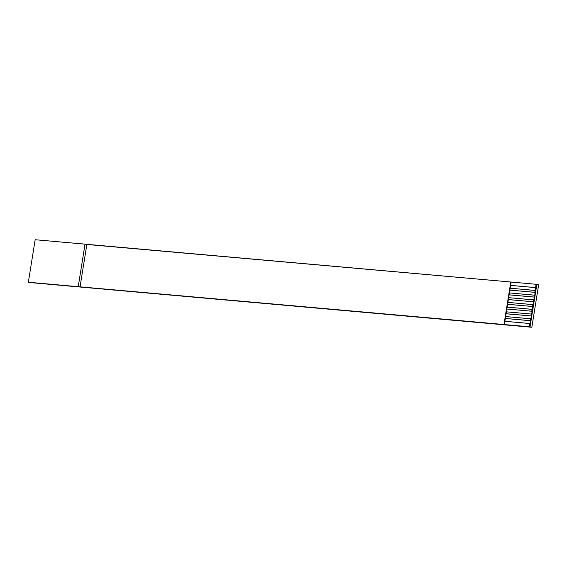 <?xml version="1.0" encoding="UTF-8"?>
<svg xmlns="http://www.w3.org/2000/svg" width="567" height="567" viewBox="0 0 567 567"><rect width="100%" height="100%" fill="white"/><g stroke="black" fill="none" stroke-linecap="round" stroke-linejoin="round"><path stroke-width="0.85" d="M28.35 282.238L80.032 286.994L28.35 282.238L35.161 239.728L510.796 282.005L536.091 284.28L534.759 295.223L534.355 295.145L534.05 297.037L534.454 297.108L533.292 301.757L533.696 301.835L533.242 304.67L532.838 304.592L531.733 314.118L531.329 314.04L530.974 318.838L530.57 318.767L530.265 320.653L530.669 320.731L529.287 326.798L530.032 326.939L536.843 284.421L536.091 284.28L536.843 284.421L530.032 326.939L28.35 282.238L503.985 324.522L510.796 282.005L86.843 244.476L80.032 286.994L86.843 244.476L85.036 244.136L78.225 286.654L85.036 244.136L35.161 239.728L28.35 282.238M30.157 282.579L531.839 327.272L538.65 284.762L536.843 284.421L538.65 284.762L531.839 327.272L30.157 282.579M505.629 316.556L505.332 318.448L530.265 320.653L530.57 318.767L505.629 316.556L506.09 313.721L531.024 315.932L531.329 314.04L506.388 311.836L506.09 313.721L506.841 309.001L531.782 311.205L532.087 309.32L507.146 307.108L506.841 309.001L507.6 304.273L532.541 306.485L532.838 304.592L507.904 302.388L507.6 304.273L508.358 299.553L533.292 301.757L533.597 299.872L508.663 297.661L508.358 299.553L509.116 294.826L534.05 297.037L534.355 295.145L509.414 292.941L509.116 294.826L509.868 290.106L534.809 292.31L535.113 290.424L510.172 288.213L509.868 290.106L510.626 285.378L535.567 287.589L536.091 284.28L511.158 282.075L510.626 285.378L511.158 282.075L510.796 282.005L503.985 324.522L529.287 326.798L529.812 323.488L504.878 321.283L504.346 324.586L505.629 316.556L530.974 318.838L531.428 316.003L506.09 313.721L505.629 316.556M480.157 322.524L531.839 327.272L480.157 322.524M510.626 285.378L510.172 288.213L535.51 290.495L535.964 287.66L510.626 285.378M510.619 285.421L535.964 287.66L510.619 285.421M509.868 290.106L509.414 292.941L534.759 295.223L535.213 292.388L509.868 290.106M509.861 290.141L535.213 292.388L509.861 290.141M509.116 294.826L508.663 297.661L534.001 299.943L534.454 297.108L509.116 294.826M509.109 294.868L534.454 297.108L509.109 294.868M508.358 299.553L507.904 302.388L533.242 304.67L533.696 301.835L508.358 299.553M508.351 299.589L533.696 301.835L508.351 299.589M507.6 304.273L507.146 307.108L532.484 309.391L532.937 306.556L507.6 304.273M507.593 304.316L532.937 306.556L507.593 304.316M506.841 309.001L506.388 311.836L531.733 314.118L532.186 311.283L506.841 309.001M506.834 309.036L532.186 311.283L506.834 309.036M506.083 313.764L531.428 316.003L506.083 313.764M505.332 318.448L504.878 321.283L530.216 323.566L530.669 320.731L505.332 318.448M505.325 318.484L530.669 320.731L505.325 318.484"/></g></svg>
